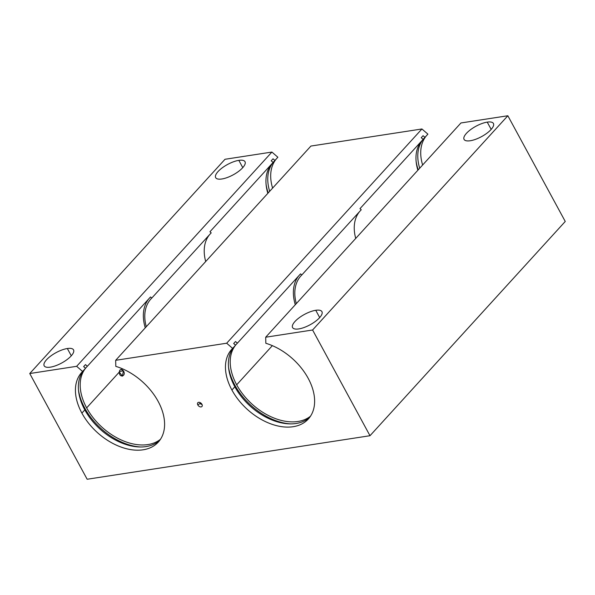 <?xml version="1.0" encoding="UTF-8"?>
<svg xmlns="http://www.w3.org/2000/svg" width="595" height="595" viewBox="0 0 595 595"><rect width="100%" height="100%" fill="white"/><g stroke="black" fill="none" stroke-linecap="round" stroke-linejoin="round"><path stroke-width="0.89" d="M309.69 417.348A51.765 33.96 42.3 0 1 234.846 386.81L231.916 390.022A51.765 33.96 -137.7 0 0 308.307 419.021A51.765 33.96 -137.7 0 0 307.734 377.513A51.765 33.96 -137.7 0 0 265.839 343.285A51.765 33.96 42.3 0 1 313.297 391.146A51.765 33.96 42.3 0 1 287.184 427.113A51.765 33.96 42.3 0 1 231.916 390.022A51.765 33.96 42.3 0 1 232.638 348.395L226.68 343.218L115.668 360.31L115.809 366.379A51.765 33.96 42.3 0 1 163.268 414.232A51.765 33.96 42.3 0 1 137.155 450.207A51.765 33.96 42.3 0 1 81.887 413.116A51.765 33.96 -137.7 0 0 158.277 442.115A51.765 33.96 -137.7 0 0 157.705 400.606A51.765 33.96 -137.7 0 0 115.809 366.379L115.668 360.31L310.917 146.058L421.929 128.974L427.894 134.143L421.929 128.974L226.68 343.218L232.638 348.395L235.568 345.182L233.671 343.531L235.494 341.53L237.39 343.174L300.549 273.871L301.814 274.972L361.239 209.76L359.975 208.667L423.134 139.364L421.245 137.713L423.067 135.712L424.964 137.356L427.894 134.143L424.964 137.356A51.765 33.96 -137.7 0 0 424.109 138.248A51.765 33.96 -137.7 0 0 419.698 168.229A51.765 33.96 42.3 0 1 424.964 137.356L423.067 135.712L421.245 137.713L423.134 139.364L359.975 208.667L361.239 209.76L301.814 274.972A50.099 32.866 -137.7 0 0 300.929 275.887A50.099 32.866 -137.7 0 0 296.303 303.629A50.099 32.866 42.3 0 1 301.814 274.972L300.549 273.871L237.39 343.174A51.765 33.96 -137.7 0 0 236.535 344.066A51.765 33.96 -137.7 0 0 236.676 384.801A51.765 33.96 -137.7 0 0 310.471 416.225A51.765 33.96 42.3 0 1 236.676 384.801L272.354 345.65L236.676 384.801A51.765 33.96 42.3 0 1 237.39 343.174L235.494 341.53L233.671 343.531A54.271 35.603 42.3 0 1 233.909 343.27A54.271 35.603 -137.7 0 0 233.686 343.546L235.568 345.182L232.638 348.395A51.765 33.96 -137.7 0 0 231.775 349.28A51.765 33.96 -137.7 0 0 231.916 390.022L234.846 386.81A51.765 33.96 -137.7 0 0 309.69 417.348M290.806 423.908A54.271 35.603 42.3 0 1 234.832 385.091L234.266 385.709L234.832 385.091A54.271 35.603 -137.7 0 0 290.806 423.908M159.661 440.441A51.765 33.96 42.3 0 1 84.817 409.903L81.887 413.116A51.765 33.96 42.3 0 1 82.608 371.488L76.651 366.312L29.75 373.534L225.007 159.281L29.75 373.534L87.153 479.25L29.75 373.534L76.651 366.312L271.908 152.06L225.007 159.281L271.908 152.06L277.865 157.236L271.908 152.06L76.651 366.312L82.608 371.488L85.539 368.275L83.642 366.624L85.464 364.623L87.361 366.267A51.765 33.96 -137.7 0 0 86.506 367.16A51.765 33.96 -137.7 0 0 86.647 407.895A51.765 33.96 -137.7 0 0 160.442 439.318A51.765 33.96 42.3 0 1 86.647 407.895L119.312 372.054L86.647 407.895A51.765 33.96 42.3 0 1 87.361 366.267L150.52 296.964L87.361 366.267L85.464 364.623L83.642 366.624L85.539 368.275L82.608 371.488A51.765 33.96 -137.7 0 0 81.753 372.373A51.765 33.96 -137.7 0 0 81.887 413.116L84.817 409.903A51.765 33.96 -137.7 0 0 159.661 440.441M140.777 447.001A54.271 35.603 42.3 0 1 84.802 408.177L84.237 408.802L84.802 408.177A54.271 35.603 -137.7 0 0 140.777 447.001M122.325 368.744L121.722 369.406L123.433 370.856C126.675 376.248 119.089 378.427 119.312 372.054C119.558 370.142 120.361 369.257 121.722 369.406L122.325 368.744M145.262 327.83A51.765 33.96 42.3 0 1 148.862 298.787A51.765 33.96 -137.7 0 0 145.262 327.83M267.847 193.323A51.765 33.96 42.3 0 1 271.446 164.28A51.765 33.96 -137.7 0 0 267.847 193.323M273.105 162.45L209.946 231.76L273.105 162.45L271.216 160.806L273.038 158.806L274.935 160.449L277.865 157.236L274.935 160.449A51.765 33.96 -137.7 0 0 274.079 161.342A51.765 33.96 -137.7 0 0 269.669 191.322A51.765 33.96 42.3 0 1 274.935 160.449L273.038 158.806L271.216 160.806L273.105 162.45M265.69 337.216L265.839 343.285L265.69 337.216L312.591 329.994L265.69 337.216L460.947 122.964L265.69 337.216M87.153 479.25L369.993 435.719L312.591 329.994L507.847 115.75L460.947 122.964L507.847 115.75L565.25 221.466L369.993 435.719L87.153 479.25M197.815 404.942A2.796 1.837 42.3 0 1 199.823 402.473A2.796 1.837 42.3 0 1 201.98 406.459A2.796 1.837 42.3 0 1 197.815 404.942A2.796 1.837 -137.7 0 0 200.508 406.921A2.796 1.837 -137.7 0 0 202.278 405.574A2.796 1.837 -137.7 0 0 198.708 402.317A2.796 1.837 -137.7 0 0 197.815 404.942L200.173 403.365A1.339 0.878 42.3 0 1 200.039 402.562A1.339 0.878 -137.7 0 0 200.173 403.365L197.815 404.942M487.238 122.124A16.697 5.898 151.5 0 1 485.148 134.455A16.697 5.898 151.5 0 1 463.855 137.735A16.697 5.898 151.5 0 1 487.238 122.124A16.697 5.898 -28.5 0 0 470.578 129.658A16.697 5.898 -28.5 0 0 464.07 139.409A16.697 5.898 -28.5 0 0 481.563 136.619A16.697 5.898 -28.5 0 0 493.419 123.47A16.697 5.898 -28.5 0 0 487.238 122.124L491.18 129.39L487.238 122.124M315.752 310.293A16.697 5.898 151.5 0 1 313.669 322.624A16.697 5.898 151.5 0 1 292.368 325.904A16.697 5.898 151.5 0 1 315.752 310.293A16.697 5.898 -28.5 0 0 299.099 317.827A16.697 5.898 -28.5 0 0 292.584 327.57A16.697 5.898 -28.5 0 0 310.077 324.788A16.697 5.898 -28.5 0 0 321.94 311.639A16.697 5.898 -28.5 0 0 315.752 310.293L319.693 317.559L315.752 310.293M238.826 160.36A16.697 5.898 151.5 0 1 236.743 172.691A16.697 5.898 151.5 0 1 215.442 175.971A16.697 5.898 151.5 0 1 238.826 160.36A16.697 5.898 -28.5 0 0 222.173 167.894A16.697 5.898 -28.5 0 0 215.665 177.645A16.697 5.898 -28.5 0 0 233.151 174.856A16.697 5.898 -28.5 0 0 245.014 161.706A16.697 5.898 -28.5 0 0 238.826 160.36L242.775 167.626L238.826 160.36M67.339 348.521A16.697 5.898 151.5 0 1 65.257 360.86A16.697 5.898 151.5 0 1 43.956 364.133A16.697 5.898 151.5 0 1 67.339 348.521A16.697 5.898 -28.5 0 0 50.687 356.063A16.697 5.898 -28.5 0 0 44.179 365.806A16.697 5.898 -28.5 0 0 61.664 363.024A16.697 5.898 -28.5 0 0 73.527 349.867A16.697 5.898 -28.5 0 0 67.339 348.521L71.288 355.795L67.339 348.521M426.228 135.972A51.765 33.96 -137.7 0 0 422.629 165.016A51.765 33.96 42.3 0 1 426.228 135.972M276.199 159.066A51.765 33.96 -137.7 0 0 272.599 188.109A51.765 33.96 42.3 0 1 276.199 159.066M150.52 296.964L151.785 298.065L211.21 232.853L209.946 231.76L211.21 232.853L151.785 298.065A50.099 32.866 -137.7 0 0 150.899 298.98A50.099 32.866 -137.7 0 0 146.273 326.722A50.099 32.866 42.3 0 1 151.785 298.065L150.52 296.964M310.917 146.058L115.668 360.31L226.68 343.218L421.929 128.974L310.917 146.058M565.25 221.466L507.847 115.75L312.591 329.994L369.993 435.719L565.25 221.466M266.084 184.428A54.271 35.603 -137.7 0 0 268.204 192.929A54.271 35.603 42.3 0 1 266.084 184.428M209.492 234.742A50.099 32.866 -137.7 0 0 205.699 261.517A50.099 32.866 42.3 0 1 209.492 234.742M78.51 390.246A54.271 35.603 -137.7 0 0 84.802 408.177A54.271 35.603 42.3 0 1 78.51 390.246M83.873 370.097A51.765 33.96 -137.7 0 0 84.817 409.903A51.765 33.96 42.3 0 1 83.873 370.097M416.113 161.334A54.271 35.603 -137.7 0 0 418.233 169.843A54.271 35.603 42.3 0 1 416.113 161.334M421.476 141.186A51.765 33.96 -137.7 0 0 417.876 170.23A51.765 33.96 42.3 0 1 421.476 141.186M359.521 211.649A50.099 32.866 -137.7 0 0 355.728 238.424A50.099 32.866 42.3 0 1 359.521 211.649M298.883 275.701A51.765 33.96 -137.7 0 0 295.291 304.744A51.765 33.96 42.3 0 1 298.883 275.701M228.539 367.16A54.271 35.603 -137.7 0 0 234.832 385.091A54.271 35.603 42.3 0 1 228.539 367.16M233.902 347.004A51.765 33.96 -137.7 0 0 234.846 386.81A51.765 33.96 42.3 0 1 233.902 347.004M201.913 404.273A1.339 0.878 42.3 0 1 200.173 403.365A1.339 0.878 -137.7 0 0 201.913 404.273M121.722 369.406C120.361 369.257 119.558 370.142 119.312 372.054L122.377 376.166L123.433 370.856L121.112 369.376M123.433 370.856L119.387 371.481L123.433 370.856"/></g></svg>
